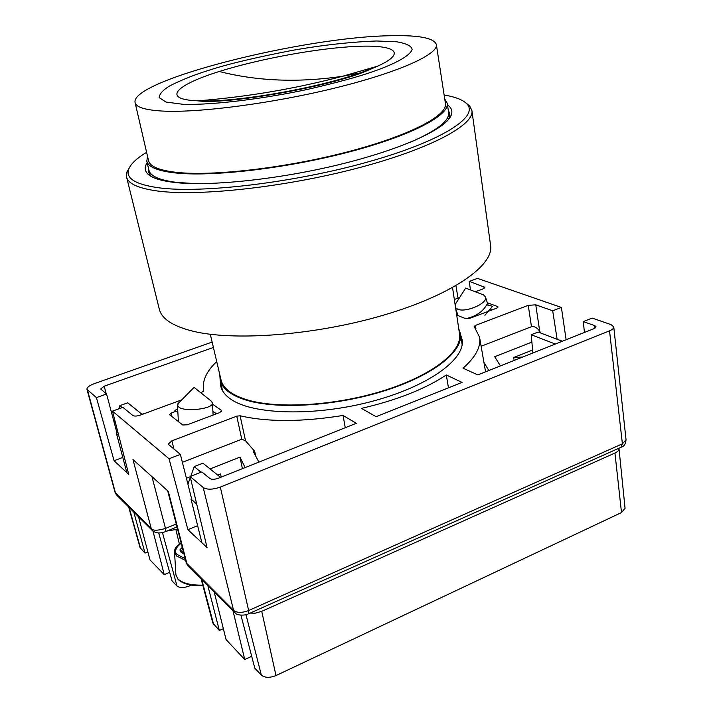 <?xml version="1.0" encoding="UTF-8"?>
<svg xmlns="http://www.w3.org/2000/svg" width="713" height="713" viewBox="0 0 713 713"><rect width="100%" height="100%" fill="white"/><g stroke="black" fill="none" stroke-linecap="round" stroke-linejoin="round"><path stroke-width="1.07" d="M360.163 72.949C315.609 88.742 232.732 102.868 197.866 100.836C161.004 99.508 175.648 84.972 219.274 71.496C259.095 58.938 317.062 48.261 355.805 46.407C394.672 44.464 407.898 52.512 377.542 66.202L360.163 72.949L342.641 76.246L377.542 66.202L363.042 72.405C320.779 88.564 224.862 104.642 197.866 100.836C246.956 96.95 295.218 88.751 342.641 76.246C298.729 82.824 257.607 81.237 219.274 71.496M444.734 98.947L447.211 103.251C449.725 115.319 410.929 135.827 348.336 152.154C285.886 168.509 211.511 177.065 174.899 172.903C157.528 170.87 148.17 166.967 146.816 161.174L148.919 170.229C150.309 176.191 159.694 180.264 177.047 182.448L195.995 183.633M146.816 161.174L147.502 156.183M135.105 102.654L148.562 160.755C149.899 166.486 159.177 170.354 176.396 172.35C212.643 176.45 286.1 167.983 347.766 151.824C409.574 135.693 447.924 115.435 445.429 103.51L436.356 44.58C438.504 54.188 399.155 72.182 336.188 87.735C273.355 103.305 198.9 113.037 162.6 111.068C145.345 110.087 136.183 107.289 135.105 102.654C129.775 80.132 306.118 36.265 392.578 35.703C419.574 35.195 434.164 38.154 436.356 44.58M409.904 142.448C436.909 130.657 449.823 120.657 448.62 112.44L447.211 103.251M126.584 177.074L159.32 309.246C161.575 318.524 172.154 325.689 191.057 330.743C231.957 341.554 314.62 335.493 383.478 315.173C452.488 294.915 494.18 265.325 490.58 245.343L471.899 110.497C474.778 124.82 430.26 149.035 357.578 168.099C285.048 187.198 198.989 196.583 157.653 191.022C138.545 188.401 128.188 183.758 126.584 177.074L126.905 172.083L129.499 167.457M444.119 94.998C455.598 96.923 463.254 99.963 467.077 104.134C479.181 116.816 441.329 141.379 367.872 161.967C294.638 182.599 202.207 193.579 159.115 187.849C135.684 184.578 125.533 178.428 128.652 169.391C130.613 164.07 136.602 158.375 146.602 152.297M447.461 104.9C451.605 107.761 452.826 111.273 451.124 115.435C445.723 128.955 402.061 149.195 340.315 164.329C278.667 179.48 209.212 186.672 173.954 182.385C160.532 180.746 151.798 177.929 147.751 173.927C144.561 170.683 144.374 166.949 147.172 162.724M448.067 120.025L449.092 118.108L449.787 113.563L448.272 110.158M210.308 334.281L221.021 379.886C223.044 388.318 231.565 394.913 246.582 399.663C277.589 409.307 336.358 405.697 384.628 390.341C433.005 375.029 462.612 351.179 459.529 333.862L452.55 287.633M219.809 374.708L220.13 380.011C222.108 388.54 230.691 395.216 245.869 400.029C277.107 409.77 336.429 406.116 385.1 390.608C433.878 375.145 463.628 351.072 460.402 333.639L458.744 328.702M465.634 102.725L469.698 105.987L471.899 110.497M148.375 167.911L148.251 171.699L150.63 175.656L152.226 176.993M460.571 334.709L462.131 339.691C465.687 359.2 428.058 386.66 371.428 401.517C314.905 416.508 253.177 414.779 231.092 399.396C225.406 395.546 221.966 391.17 220.772 386.268L220.344 380.965M197.644 525.677L187.902 529.679L169.034 458.753L112.476 411.134L128.741 474.421L114.08 460.732L122.796 457.416M584.428 332.454L583.305 321.59L592.182 318.096L611.086 324.638L613.759 326.937C613.831 328.328 612.414 329.638 609.526 330.841L220.317 487.077C212.759 489.706 207.055 489.858 203.196 487.514L190.139 476.525L207.064 547.575L187.902 529.679M522.682 357.035L513.69 357.534L532.611 350.021M116.397 494.804L115.06 492.38L151.281 528.672C152.974 530.802 157.707 530.713 165.478 528.422L165.371 531.684C160.318 533.582 156.076 533.306 152.671 530.855L151.281 528.672L132.974 459.582L168.295 491.346L187.038 564.188L188.464 566.461L234.506 612.253M114.08 460.732L96.407 397.604L86.959 389.325C86.826 387.444 89.196 385.59 94.054 383.746L212.135 342.071M455.919 285.726L458.022 298.132M475.366 291.742L482.612 289.077L484.787 287.294L469.279 281.368L477.478 278.391L561.398 307.437L566.113 339.744M217.723 475.072L220.486 473.976L218.009 475.295M169.034 458.753L180.371 454.386L191.449 498.164M245.129 467.585L239.951 457.14L242.411 468.664M186.414 478.245L190.202 476.756M210.068 468.922L239.951 457.14M345.27 427.702L343.042 415.456L356.331 423.29L218.294 478.271C214.586 479.537 211.77 479.617 209.845 478.503L201.806 471.926L190.139 476.525M500.464 365.894L494.706 356.741L531.88 342.088M528.244 305.333L535.766 304.825L539.705 331.26C537.049 327.615 534.304 326.099 531.47 326.697L528.244 305.333L475.348 325.449L474.163 326.483L479.546 337.16C481.195 346.661 475.705 357.008 463.067 368.193L477.835 374.904L593.858 328.702L595.997 326.732L594.713 325.618L583.305 321.59M561.398 307.437L552.691 310.797L557.129 339.272M213.401 347.454L104.205 386.205L100.685 388.995L106.549 393.977L96.407 397.604M141.905 414.208L144.463 413.576M112.476 411.134L122.886 407.346L132.859 415.51C134.392 416.347 136.807 416.24 140.113 415.18L181.726 399.859M116.959 432.907L106.549 393.977M142.119 414.387L144.391 413.299M469.279 281.368L470.428 289.879M487.335 302.749L497.496 306.501L498.057 306.955L496.685 308.176L469.974 318.239L465.482 318.551L456.685 315.057M221.52 411.454L221.467 410.403L221.761 410.848L219.675 412.586L187.332 424.779L182.724 424.984L169.453 414.618L171.628 412.854L176.093 411.196M221.467 410.403L212.536 404.191M462.06 382.4L446.302 374.976C425.117 389.013 396.838 400.153 361.473 408.389L376.099 416.677L462.06 382.4M200.879 392.801L203.793 390.956L203.668 390.403C201.957 381.134 206.307 371.518 216.716 361.553M343.042 415.456C301.947 422.043 267.633 422.158 240.112 415.777L236.761 416.16L171.895 440.821L168.188 444.154L180.371 454.386M552.691 310.797L535.766 304.825M454.341 299.487L459.609 297.544M448.468 387.819L446.302 374.976M258.908 462.095L253.445 451.828L254.684 451.338L245.504 440.732L241.769 439.235L182.376 462.309M488.806 370.537L483.913 362.293M539.705 331.26L540.864 333.078M481.123 346.26L531.47 326.697M240.112 415.777L245.504 440.732M254.684 451.338L255.709 456.079M178.954 402.658L177.457 405.198L178.696 407.016C184.863 412.381 214.06 408.772 212.474 402.898L210.923 400.858M183.74 553.154L180.077 549.616L182.252 547.352M177.867 412.426L174.89 410.358L177.68 409.146M180.077 549.616C179.81 551.301 181.084 552.691 183.909 553.814M179.159 535.338L179.373 536.185M216.618 413.736L212.911 411.508M455.589 307.784L457.684 309.201C465.821 312.998 488.182 303.15 485.464 296.991L483.592 294.924L481.89 294.273M456.24 302.811L455.144 304.799M465.794 318.649C475.687 316.519 482.648 311.92 486.658 304.843L492.549 306.278L484.911 315.298M491.97 309.95L490.829 309.513M214.212 592.075L226.074 639.597L244.737 659.498L251.698 656.29M201.182 579.108L212.822 622.993L219.346 630.461L223.347 628.67M240.932 615.185L254.817 668.179L261.341 675.113C264.862 677.876 269.746 678.018 276.002 675.559L621.504 512.558L625.06 508.307L618.955 448.201M244.737 659.498L232.973 610.729M201.904 542.753L190.995 499.038L196.699 504.046M207.848 585.738L219.346 630.461M621.504 512.558L614.945 453.031L261.733 611.344L276.002 675.559M248.89 613.055L255.129 613.216L261.733 611.344M614.945 453.031C617.752 451.712 619.116 450.224 619.027 448.557M220.575 477.362L202.938 463.2L194.239 466.605L190.763 476.275M201.075 472.211L194.239 466.605M190.353 477.416L187.92 484.207M555.32 344.049L531.203 334.736L532.887 352.98M562.334 341.251L538.101 332.035L531.203 334.736M158.696 532.959L172.065 580.935L177.011 586.033C179.765 588.029 183.945 588.002 189.533 585.952L191.405 585.15M138.563 516.836L149.997 559.919L164.231 574.616L169.658 572.325M128.688 507.023L140.096 547.673L145.015 553.074L147.867 551.898M177.492 528.868L175.87 529.527L179.4 544.117M152.974 531.114L164.231 574.616M118.768 435.607L116.477 433.602L126.843 472.648M145.015 553.074L133.794 512.094M165.755 531.238L175.87 529.527M118.759 408.843L119.882 405.652L127.698 402.809L142.163 414.422M119.882 405.652L122.244 407.578M114.089 422.149L114.793 420.135M209.194 70.195C195.032 74.535 181.94 79.74 169.926 85.792C163.063 89.9 159.471 93.831 159.151 97.565L165.906 102.039L183.188 104.321C215.192 105.266 268.685 97.886 308.444 89.187C336.928 82.61 358.345 76.772 372.703 71.701C391.419 65.186 409.868 56.692 412.132 49.393C411.463 45.989 406.312 43.448 396.686 41.782L376.455 40.989C350.092 42.005 321.982 45.142 292.116 50.409C254.942 57.61 227.304 64.206 209.194 70.195M87.467 390.073L115.542 493.182L116.861 495.25L152.181 530.383M176.245 524.028L165.478 528.422L151.976 476.667M167.689 490.802L186.245 562.851L233.588 610.408C237.081 612.975 242.099 613.011 248.65 610.515L248.338 613.902C245.53 615.586 236.618 615.738 235.067 612.815L233.588 610.408L203.196 487.514M248.579 613.786L620.97 447.309L622.396 443.825L248.65 610.515L220.317 487.077M609.526 330.841L622.396 443.825L626.05 439.841C625.675 443.932 624.125 446.356 621.406 447.113M220.486 473.976L221.235 477.095M514.144 360.439L513.69 357.534M104.205 386.205L106.166 393.656M594.999 328.132L594.713 325.618M483.895 286.528L484.145 288.302M497.496 306.501L497.826 307.526M171.851 416.659L171.628 412.854M173.963 449.137L171.895 440.821M236.761 416.16L241.769 439.235M475.348 325.449L475.928 328.764M175.888 574.616L177.902 578.938C182.706 583.332 190.995 585.391 202.777 585.123M185.166 558.689L177.528 554.678C173.803 552.058 175.024 548.235 181.182 543.208M185.63 560.489L176.53 555.98L174.533 552.147L177.804 545.855M261.341 675.113L245.994 614.713M201.797 579.722L213.597 624.347M189.239 584.731L189.533 585.952M162.457 532.575L177.011 586.033M129.098 507.424L140.604 548.529M128.652 169.391L126.905 172.083M449.092 118.108L451.124 115.435M220.13 380.011L222.554 390.724M467.077 104.134L469.698 105.987M150.63 175.656L147.751 173.927M460.402 333.639L462.14 344.584M176.993 526.943L165.541 531.622M187.947 565.944L186.343 563.154M115.06 492.38L86.959 389.325M626.05 439.841L613.759 326.937M203.668 390.403L203.802 391.054M479.546 337.16L485.571 371.821M181.129 543.012C173.589 548.11 175.193 549.277 174.533 552.147L175.906 574.972L178.09 579.446M177.885 403.745L194.079 387.364L211.761 401.526M212.483 403.059L213.089 415.064M177.457 405.198L178.402 421.677M202.947 585.774C191.244 586.041 182.991 583.965 178.179 579.544M483.592 294.924L465.669 288.07L455.473 304.014M455.75 308.8L458.031 315.592M485.464 296.991L488.138 305.2"/></g></svg>
